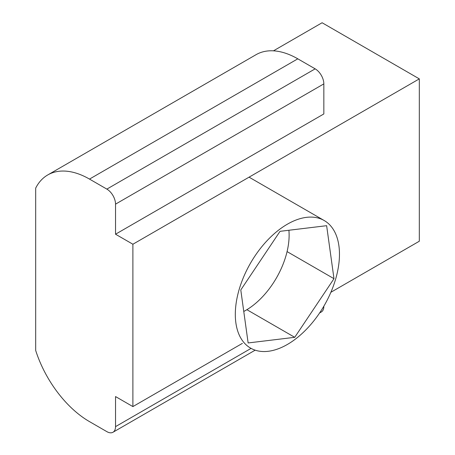<?xml version="1.0" encoding="UTF-8"?>
<svg xmlns="http://www.w3.org/2000/svg" width="455" height="455" viewBox="0 0 455 455"><rect width="100%" height="100%" fill="white"/><g stroke="black" fill="none" stroke-linecap="round" stroke-linejoin="round"><path stroke-width="0.68" d="M243.766 311.459A61.374 35.433 120 0 0 245.728 310.378A61.374 35.433 120 0 0 288.897 230.253M323.841 306.369A12.274 7.087 60 0 1 321.298 311.988L319.598 312.966M132.894 406.588L132.894 244.233L115.536 234.211L115.536 204.141A12.274 7.087 -120 0 0 106.857 189.109L315.161 68.847L297.803 58.826A83.527 48.224 -120 0 0 256.04 54.691L47.735 174.953A83.527 48.224 -120 0 0 35.689 188.108L35.689 350.464A83.527 48.224 -120 0 0 89.499 421.62L106.857 431.641A12.274 7.087 -120 0 0 112.994 432.25A12.274 7.087 -120 0 0 115.536 426.631L115.536 396.567L132.894 406.588L242.384 343.377M315.161 68.847A12.274 7.087 60 0 1 323.841 83.885L115.536 204.141M115.536 234.211L323.841 113.949L323.841 83.885M132.894 244.233L419.311 78.874L419.311 241.23L330.876 292.286M273.455 50.835L322.106 22.75L419.311 78.874M106.857 189.109L89.499 179.088A83.527 48.224 -120 0 0 47.735 174.953M255.016 255.903A73.647 42.52 120 0 0 250.563 348.098A73.647 42.52 120 0 0 319.757 312.739A73.647 42.52 120 0 0 324.21 220.538A73.647 42.52 120 0 0 255.016 255.903M333.987 278.688L326.639 225.691L280.041 231.328L240.786 289.954L248.134 342.951L294.732 337.314L333.987 278.688L287.077 251.604M246.889 309.69L294.732 337.314M89.499 179.088L297.803 58.826M115.536 426.631L251.069 348.382M112.994 432.25L255.175 350.162M324.21 220.538L249.067 177.16"/></g></svg>

